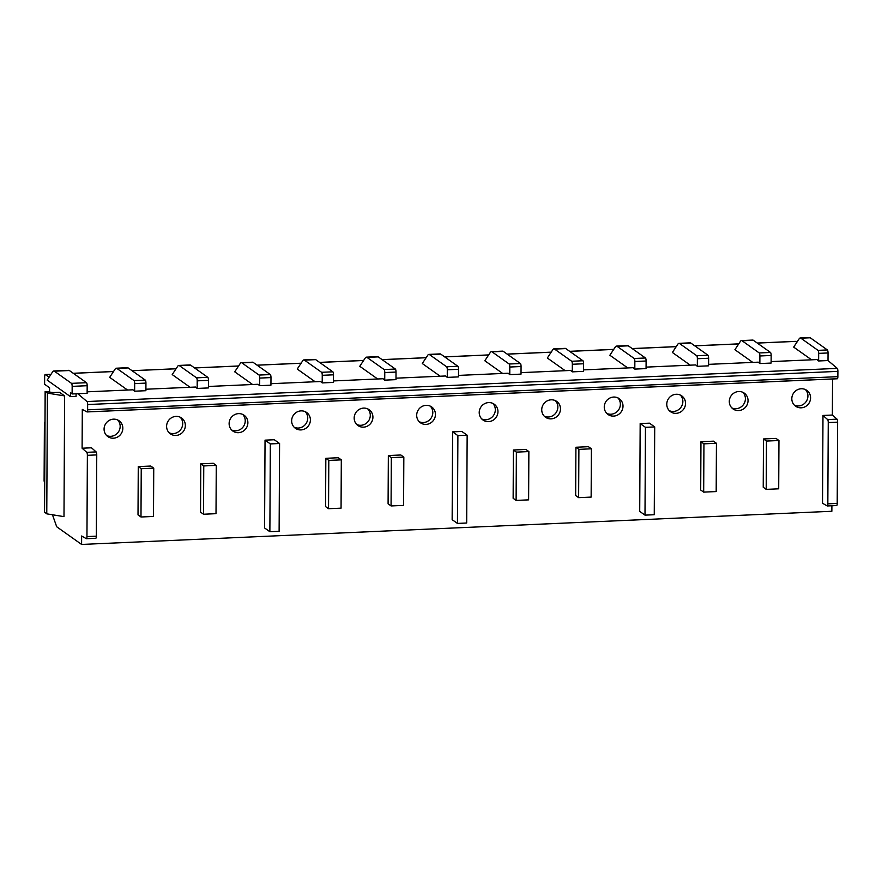 <?xml version="1.0" encoding="UTF-8"?>
<svg xmlns="http://www.w3.org/2000/svg" width="882" height="882" viewBox="0 0 882 882"><rect width="100%" height="100%" fill="white"/><g stroke="black" fill="none" stroke-linecap="round" stroke-linejoin="round"><path stroke-width="1.32" d="M87.02 401.542L837.272 368.378A2.591 0.65 87.5 0 1 837.9 371.366L87.638 404.54A2.591 0.65 87.5 0 0 87.02 401.542L77.748 393.714L72.126 393.967L72.159 386.371A2.591 0.65 -92.5 0 0 71.508 383.361L54.364 371.19A12.932 3.263 -92.5 0 0 53.725 370.98A12.932 3.263 -92.5 0 0 52.688 371.741L47.165 380.109L70.439 396.635L76.073 396.382L76.084 393.791M87.638 404.54L87.616 409.821A2.591 0.65 87.5 0 1 87.064 411.938A2.591 0.65 87.5 0 1 86.965 411.916L82.302 409.424L82.103 448.21L91.485 447.791L96.138 451.915A2.591 0.65 -92.5 0 1 96.755 454.903L96.325 536.179A2.591 0.65 -92.5 0 1 95.785 538.296L86.403 538.704A2.591 0.65 -92.5 0 0 86.954 536.587L87.373 455.321A2.591 0.65 -92.5 0 0 86.756 452.334L82.103 448.21M52.457 514.757L56.702 526.763L81.596 544.437L81.64 536.002L86.304 538.682A2.591 0.65 -92.5 0 0 86.403 538.704M44.662 481.561L44.1 481.164L44.409 422.379L44.971 422.787M49.546 391.773L49.568 387.782L44.607 384.254L44.651 376.636A2.591 0.65 -92.5 0 1 45.191 374.519A2.591 0.65 -92.5 0 1 45.324 374.563L50.991 374.31M49.072 377.22L45.324 374.563M64.618 395.919L47.396 393.118L45.136 391.476L53.251 392.556L59.502 392.281L64.618 395.919L63.989 516.632L46.768 513.842L44.541 512.133M46.768 513.842L47.396 393.118M77.748 393.714L87.131 393.306L87.164 385.71A2.591 0.65 -92.5 0 0 86.513 382.7L69.369 370.528A12.932 3.263 -92.5 0 0 68.73 370.319L53.725 370.98M837.272 368.378L828.011 360.551L818.628 360.97L816.975 359.569L771.122 361.598M741.464 340.573L752.721 340.077A12.932 3.263 -92.5 0 1 753.36 340.287L770.504 352.458A2.591 0.65 -92.5 0 1 771.155 355.468L771.111 363.064L759.854 363.56L759.898 355.975A2.591 0.65 -92.5 0 0 759.248 352.954L742.104 340.794A12.932 3.263 -92.5 0 0 741.464 340.573A12.932 3.263 -92.5 0 0 740.428 341.334L734.904 349.713L752.787 362.403M708.599 364.354L758.2 362.16L759.854 363.56M678.942 343.341L690.198 342.844A12.932 3.263 -92.5 0 1 690.838 343.054L707.981 355.226A2.591 0.65 -92.5 0 1 708.632 358.235L708.588 365.832L697.331 366.328L697.375 358.731A2.591 0.65 -92.5 0 0 696.725 355.722L679.581 343.55A12.932 3.263 -92.5 0 0 678.942 343.341A12.932 3.263 -92.5 0 0 677.905 344.101L672.382 352.469L690.264 365.17M646.076 367.121L695.678 364.928L697.331 366.328M616.419 346.108L627.675 345.601A12.932 3.263 -92.5 0 1 628.315 345.821L645.459 357.993A2.591 0.65 -92.5 0 1 646.109 361.003L646.065 368.599L634.819 369.095L634.853 361.499A2.591 0.65 -92.5 0 0 634.202 358.489L617.058 346.317A12.932 3.263 -92.5 0 0 616.419 346.108A12.932 3.263 -92.5 0 0 615.382 346.869L609.859 355.237L627.741 367.926M583.553 369.889L633.155 367.695L634.819 369.095M553.896 348.864L565.153 348.368A12.932 3.263 -92.5 0 1 565.792 348.588L582.936 360.749A2.591 0.65 -92.5 0 1 583.586 363.759L583.542 371.355L572.297 371.851L572.33 364.266A2.591 0.65 -92.5 0 0 571.69 361.256L554.535 349.085A12.932 3.263 -92.5 0 0 553.896 348.864A12.932 3.263 -92.5 0 0 552.86 349.625L547.336 358.004L565.219 370.694M521.03 372.645L570.632 370.451L572.297 371.851M491.373 351.631L502.63 351.135A12.932 3.263 -92.5 0 1 503.269 351.345L520.413 363.516A2.591 0.65 -92.5 0 1 521.064 366.526L521.03 374.122L509.774 374.618L509.807 367.022A2.591 0.65 -92.5 0 0 509.168 364.012L492.013 351.841A12.932 3.263 -92.5 0 0 491.373 351.631A12.932 3.263 -92.5 0 0 490.337 352.392L484.813 360.76L502.696 373.461M458.508 375.412L508.109 373.218L509.774 374.618M428.861 354.399L440.107 353.903A12.932 3.263 -92.5 0 1 440.746 354.112L457.901 366.284A2.591 0.65 -92.5 0 1 458.541 369.293L458.508 376.89L447.251 377.386L447.295 369.79A2.591 0.65 -92.5 0 0 446.645 366.78L429.49 354.608A12.932 3.263 -92.5 0 0 428.861 354.399A12.932 3.263 -92.5 0 0 427.814 355.159L422.291 363.527L440.184 376.217M395.985 378.18L445.597 375.986L447.251 377.386M366.339 357.155L377.584 356.659A12.932 3.263 -92.5 0 1 378.224 356.879L395.379 369.04A2.591 0.65 -92.5 0 1 396.018 372.061L395.985 379.646L384.728 380.142L384.773 372.557A2.591 0.65 -92.5 0 0 384.122 369.547L366.967 357.375A12.932 3.263 -92.5 0 0 366.339 357.155A12.932 3.263 -92.5 0 0 365.302 357.927L359.768 366.295L377.661 378.984M333.473 380.936L383.075 378.742L384.728 380.142M303.816 359.922L315.061 359.426A12.932 3.263 -92.5 0 1 315.701 359.635L332.856 371.807A2.591 0.65 -92.5 0 1 333.495 374.817L333.462 382.413L322.206 382.909L322.25 375.313A2.591 0.65 -92.5 0 0 321.599 372.303L304.455 360.132A12.932 3.263 -92.5 0 0 303.816 359.922A12.932 3.263 -92.5 0 0 302.78 360.683L297.245 369.051L315.139 381.752M270.95 383.703L320.552 381.509L322.206 382.909M241.293 362.689L252.55 362.193A12.932 3.263 -92.5 0 1 253.178 362.403L270.333 374.574A2.591 0.65 -92.5 0 1 270.983 377.584L270.939 385.18L259.683 385.677L259.727 378.08A2.591 0.65 -92.5 0 0 259.076 375.07L241.933 362.899A12.932 3.263 -92.5 0 0 241.293 362.689A12.932 3.263 -92.5 0 0 240.257 363.45L234.722 371.818L252.616 384.519M208.428 386.47L258.029 384.276L259.683 385.677M178.77 365.446L190.027 364.95A12.932 3.263 -92.5 0 1 190.666 365.17L207.81 377.342A2.591 0.65 -92.5 0 1 208.461 380.351L208.417 387.937L197.16 388.433L197.204 380.848A2.591 0.65 -92.5 0 0 196.554 377.838L179.41 365.666A12.932 3.263 -92.5 0 0 178.77 365.446A12.932 3.263 -92.5 0 0 177.734 366.217L172.21 374.585L190.093 387.275M145.905 389.227L195.506 387.044L197.16 388.433M116.248 368.213L127.504 367.717A12.932 3.263 -92.5 0 1 128.144 367.926L145.287 380.098A2.591 0.65 -92.5 0 1 145.938 383.108L145.894 390.704L134.637 391.2L134.681 383.604A2.591 0.65 -92.5 0 0 134.031 380.594L116.887 368.433A12.932 3.263 -92.5 0 0 116.248 368.213A12.932 3.263 -92.5 0 0 115.211 368.974L109.688 377.353L127.57 390.042M87.131 391.828L132.984 389.8L134.637 391.2M796.854 342.293L795.586 341.4A2.591 0.65 -92.5 0 0 795.454 341.356A2.591 0.65 -92.5 0 0 795.332 341.411M811.561 359.801L793.668 347.111L799.202 338.743A12.932 3.263 87.5 0 1 800.239 337.982A12.932 3.263 87.5 0 1 800.867 338.192L818.022 350.363A2.591 0.65 87.5 0 1 818.672 353.373L818.628 360.97M44.409 422.379L44.971 422.357M831.891 505.75L831.858 511.273L81.596 544.437M832.553 378.984L832.365 415.047L837.018 419.159A2.591 0.65 87.5 0 1 837.635 422.147L837.205 503.424A2.591 0.65 87.5 0 1 836.665 505.54A2.591 0.65 87.5 0 1 836.555 505.507M837.9 371.366L837.867 376.658A2.591 0.65 87.5 0 1 837.327 378.775A2.591 0.65 87.5 0 1 837.227 378.742L87.164 411.905M800.239 337.982L809.61 337.563A12.932 3.263 87.5 0 1 810.249 337.773L827.393 349.945A2.591 0.65 87.5 0 1 828.044 352.954L828.011 360.551M832.365 415.047L822.983 415.455L822.52 503.247L827.184 505.926A2.591 0.65 87.5 0 0 827.283 505.959L836.665 505.54M791.816 398.697A9.702 9.217 125.4 0 0 805.376 406.613A9.702 9.217 125.4 0 0 806.809 390.373A9.702 9.217 125.4 0 0 791.816 398.697M729.293 401.464A9.702 9.217 125.4 0 0 742.853 409.369A9.702 9.217 125.4 0 0 744.287 393.14A9.702 9.217 125.4 0 0 729.293 401.464M666.77 404.232A9.702 9.217 125.4 0 0 680.331 412.137A9.702 9.217 125.4 0 0 681.764 395.897A9.702 9.217 125.4 0 0 666.77 404.232M604.258 406.988A9.702 9.217 125.4 0 0 617.808 414.904A9.702 9.217 125.4 0 0 619.241 398.664A9.702 9.217 125.4 0 0 604.258 406.988M541.735 409.755A9.702 9.217 125.4 0 0 555.285 417.66A9.702 9.217 125.4 0 0 556.729 401.431A9.702 9.217 125.4 0 0 541.735 409.755M479.213 412.522A9.702 9.217 125.4 0 0 492.762 420.427A9.702 9.217 125.4 0 0 494.207 404.199A9.702 9.217 125.4 0 0 479.213 412.522M416.69 415.279A9.702 9.217 125.4 0 0 430.251 423.195A9.702 9.217 125.4 0 0 431.684 406.955A9.702 9.217 125.4 0 0 416.69 415.279M354.167 418.046A9.702 9.217 125.4 0 0 367.728 425.951A9.702 9.217 125.4 0 0 369.161 409.722A9.702 9.217 125.4 0 0 354.167 418.046M291.644 420.813A9.702 9.217 125.4 0 0 305.205 428.718A9.702 9.217 125.4 0 0 306.638 412.489A9.702 9.217 125.4 0 0 291.644 420.813M229.122 423.569A9.702 9.217 125.4 0 0 242.682 431.485A9.702 9.217 125.4 0 0 244.116 415.246A9.702 9.217 125.4 0 0 229.122 423.569M166.599 426.337A9.702 9.217 125.4 0 0 180.16 434.242A9.702 9.217 125.4 0 0 181.593 418.013A9.702 9.217 125.4 0 0 166.599 426.337M104.076 429.104A9.702 9.217 125.4 0 0 117.637 437.009A9.702 9.217 125.4 0 0 119.07 420.78A9.702 9.217 125.4 0 0 104.076 429.104M778.96 440.515L775.984 438.398L763.481 438.96L763.228 487.239L766.204 489.356L778.707 488.804L778.96 440.515L766.458 441.066L766.204 489.356M716.438 443.282L713.461 441.165L700.958 441.717L700.705 490.006L703.682 492.123L716.184 491.572L716.438 443.282L703.935 443.833L703.682 492.123M591.392 448.806L588.415 446.689L575.913 447.251L575.659 495.541L578.636 497.646L591.138 497.095L591.392 448.806L578.89 449.357L578.636 497.646M528.869 451.573L525.893 449.456L513.39 450.007L513.137 498.297L516.113 500.414L528.616 499.862L528.869 451.573L516.367 452.124L516.113 500.414M403.835 457.097L400.858 454.991L388.345 455.542L388.091 503.831L391.068 505.937L403.581 505.386L403.835 457.097L391.321 457.648L391.068 505.937M341.312 459.864L338.335 457.747L325.833 458.298L325.579 506.588L328.545 508.705L341.058 508.153L341.312 459.864L328.799 460.415L328.545 508.705M216.266 465.387L213.29 463.282L200.787 463.833L200.534 512.122L203.51 514.228L216.013 513.677L216.266 465.387L203.764 465.939L203.51 514.228M153.744 468.155L150.767 466.038L138.265 466.589L138.011 514.879L140.988 516.995L153.49 516.444L153.744 468.155L141.241 468.706L140.988 516.995M654.709 426.921L649.428 423.162L640.167 423.569L639.715 511.384L644.996 515.132L654.257 514.724L654.709 426.921L645.459 427.329L644.996 515.132M467.151 435.212L461.859 431.452L452.609 431.86L452.146 519.674L457.438 523.423L466.688 523.015L467.151 435.212L457.89 435.62L457.438 523.423M279.583 443.503L274.291 439.743L265.041 440.151L264.578 527.965L269.87 531.714L279.12 531.306L279.583 443.503L270.333 443.911L269.87 531.714M822.983 415.455L827.636 419.578A2.591 0.65 87.5 0 1 828.253 422.566L827.834 503.843A2.591 0.65 87.5 0 1 827.283 505.959M794.351 405.136A9.702 9.217 125.4 0 0 805.398 389.557M731.828 407.903A9.702 9.217 125.4 0 0 742.876 392.325M669.306 410.659A9.702 9.217 125.4 0 0 680.353 395.092M606.783 413.426A9.702 9.217 125.4 0 0 617.83 397.848M544.26 416.194A9.702 9.217 125.4 0 0 555.318 400.615M481.737 418.95A9.702 9.217 125.4 0 0 492.795 403.383M419.215 421.717A9.702 9.217 125.4 0 0 430.273 406.139M356.692 424.485A9.702 9.217 125.4 0 0 367.75 408.906M294.169 427.241A9.702 9.217 125.4 0 0 305.227 411.673M231.657 430.008A9.702 9.217 125.4 0 0 242.704 414.43M169.135 432.775A9.702 9.217 125.4 0 0 180.182 417.197M106.612 435.532A9.702 9.217 125.4 0 0 117.659 419.964M763.481 438.96L766.458 441.066M700.958 441.717L703.935 443.833M575.913 447.251L578.89 449.357M513.39 450.007L516.367 452.124M388.345 455.542L391.321 457.648M325.833 458.298L328.799 460.415M200.787 463.833L203.764 465.939M138.265 466.589L141.241 468.706M640.167 423.569L645.459 427.329M452.609 431.86L457.89 435.62M265.041 440.151L270.333 443.911M70.439 396.635L70.461 392.567L72.126 393.967M44.541 512.266L45.18 391.542M69.369 370.528L54.364 371.19M86.513 382.7L71.508 383.361M87.164 385.71L72.159 386.371M73.305 373.329L113.513 371.543M132.079 370.727L176.036 368.786M194.602 367.959L238.559 366.019M257.125 365.203L301.082 363.252M319.648 362.436L363.605 360.495M382.171 359.669L426.116 357.728M444.693 356.912L488.639 354.961M507.205 354.145L551.162 352.205M569.728 351.378L613.685 349.437M632.251 348.622L676.207 346.67M694.773 345.854L738.73 343.914M757.296 343.087L795.586 341.4M837.018 419.159L827.636 419.578M837.635 422.147L828.253 422.566M837.205 503.424L827.834 503.843M86.954 536.587L96.325 536.179M87.373 455.321L96.755 454.903M86.756 452.334L96.138 451.915M837.867 376.658L87.616 409.821M828.044 352.954L818.672 353.373M771.155 355.468L759.898 355.975M753.36 340.287L742.104 340.794M770.504 352.458L759.248 352.954M708.632 358.235L697.375 358.731M690.838 343.054L679.581 343.55M707.981 355.226L696.725 355.722M646.109 361.003L634.853 361.499M628.315 345.821L617.058 346.317M645.459 357.993L634.202 358.489M583.586 363.759L572.33 364.266M565.792 348.588L554.535 349.085M582.936 360.749L571.69 361.256M521.064 366.526L509.807 367.022M503.269 351.345L492.013 351.841M520.413 363.516L509.168 364.012M458.541 369.293L447.295 369.79M440.746 354.112L429.49 354.608M457.901 366.284L446.645 366.78M396.018 372.061L384.773 372.557M378.224 356.879L366.967 357.375M395.379 369.04L384.122 369.547M333.495 374.817L322.25 375.313M315.701 359.635L304.455 360.132M332.856 371.807L321.599 372.303M270.983 377.584L259.727 378.08M253.178 362.403L241.933 362.899M270.333 374.574L259.076 375.07M208.461 380.351L197.204 380.848M190.666 365.17L179.41 365.666M207.81 377.342L196.554 377.838M145.938 383.108L134.681 383.604M128.144 367.926L116.887 368.433M145.287 380.098L134.031 380.594M810.249 337.773L800.867 338.192M827.393 349.945L818.022 350.363M45.136 391.476L44.497 512.199M795.454 341.356L757.23 343.043M738.763 343.859L694.707 345.81M676.24 346.626L632.185 348.566M613.718 349.382L569.662 351.334M551.195 352.15L507.15 354.101M488.672 354.917L444.627 356.857M426.149 357.684L382.104 359.624M363.638 360.44L319.582 362.392M301.115 363.208L257.059 365.159M238.592 365.975L194.536 367.915M176.069 368.731L132.013 370.683M113.546 371.498L73.25 373.284M51.024 374.266L45.191 374.519M837.327 378.775L87.064 411.938"/></g></svg>
